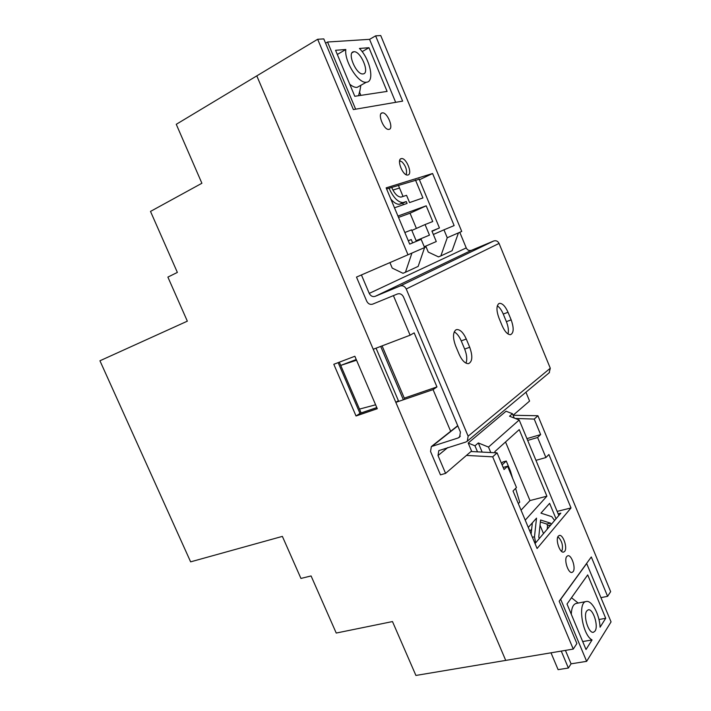 <?xml version="1.0" encoding="UTF-8"?>
<svg xmlns="http://www.w3.org/2000/svg" width="711" height="711" viewBox="0 0 711 711"><rect width="100%" height="100%" fill="white"/><g stroke="black" fill="none" stroke-linecap="round" stroke-linejoin="round"><path stroke-width="1.07" d="M401.226 158.624C396.294 159.468 402.87 176.07 407.714 175.03L408.025 174.968C412.851 173.973 406.337 157.611 401.493 158.58L401.226 158.624M382.189 112.889C377.017 113.387 383.887 130.389 388.855 129.393L389.041 129.366C394.116 128.709 387.317 111.956 382.34 112.871L382.189 112.889M558.313 536.121C555.167 539.347 559.841 553.389 563.627 552.083L564.667 551.38C567.742 548.03 563.103 534.21 559.326 535.454L558.313 536.121M566.783 556.455C563.716 559.797 568.311 573.733 572.044 572.417L573.11 571.671C576.097 568.205 571.537 554.491 567.813 555.753L566.783 556.455M426.093 246.877L424.583 247.535L426.093 246.877L428.262 252.076L438.509 256.893L440.856 255.907L447.246 237.741L461.732 231.448L380.732 35.55L375.612 35.852L402.63 101.131L353.376 109.574L323.789 38.901L317.666 39.265L407.998 254.778L424.6 247.57L421.161 239.34L409.696 244.122L386.144 187.864L432.59 173.511L454.133 225.583L443.957 229.822L447.246 237.741M558.846 515.475L519.199 419.997L509.529 416.211L512.444 413.713L506.063 411.225L468.202 443.042L471.553 451.023L445.584 473.384L440.465 474.859L430.546 451.494L431.346 446.57L458.124 437.967L459.59 437.132L460.426 432.11L403.51 296.967C402.062 294.238 400.035 293.234 397.422 293.981L372.644 304.148C370.111 304.859 368.147 303.873 366.725 301.197L356.487 277.086L407.998 254.778M376.794 407.563L361.135 412.94L339.334 362.183M518.319 503.637L519.697 502.188L515.599 488.386M512.587 478.245L510.471 471.117L506.25 461.021L502.881 461.981L501.451 463.323M393.405 295.625L410.105 335.201L414.166 332.872L436.954 386.926L433.07 389.619L450.747 431.506M531.659 529.117L529.855 531.179M392.916 190.086L399.52 187.997M419.437 179.776L432.59 173.511M369.569 39.363L375.612 35.852M411.918 253.08L405.439 272.269L402.995 273.3L392.232 268.1L389.912 262.59M424.6 247.57L418.157 266.394L405.439 272.269M443.957 229.822L433.346 234.479M458.453 232.87L452.107 250.707L440.856 255.907M433.07 389.619L395.84 402.364L398.373 400.657L376.048 348.186M503.166 467.438L507.556 466.203L504.055 469.544L497.069 452.863L470.993 451.512L466.443 455.422L492.687 456.835L573.262 649.081L505.725 660.403L395.84 402.364M317.666 39.265L256.795 75.873L373.222 349.261L410.105 335.201M600.999 597.622L607.603 596.342L610.651 591.65L537.925 415.739L513.093 415.268L529.588 401.066L525.927 392.214M419.214 179.243L386.606 188.966M507.556 466.203L516.462 487.506L513.031 490.999L537.098 548.501L571.013 507.947L548.892 454.507L545.915 457.546L535.952 460.337M545.915 457.546L537.605 437.487L540.644 434.59L534.237 419.09L537.925 415.739M527.678 440.411L537.605 437.487M497.069 452.863L492.687 456.835M573.262 649.081L576.879 643.535L559.166 601.213L591.303 556.962L607.603 596.342M515.199 418.432L534.237 419.09M557.157 511.387L571.013 507.947M526.94 438.625L540.644 434.59M558.153 513.795L560.828 513.138L535.036 543.568M436.954 386.926L404.292 398.133M359.482 409.101L375.612 404.799L356.54 360.219L340.72 365.418L356.247 359.535M506.25 461.021L502.117 464.914M510.471 471.117L509.858 471.713M505.725 660.403L256.795 75.873L176.257 124.309L201.897 183.26L150.501 211.416L177.368 272.42L167.885 277.094L187.34 321.168L99.94 360.779L190.628 561.85L282.374 536.387L300.94 578.434L311.08 575.946L336.232 633.048L392.481 621.565L415.908 675.45L505.725 660.403M380.696 346.408L403.377 399.778M382.091 345.884L404.79 399.298M377.283 408.709L356.033 415.988L333.806 364.29L354.851 356.264L377.283 408.709M376.821 407.634L359.979 413.42L338.16 362.628M356.033 415.988L359.979 413.42M561.414 551.238L562.197 550.03C563.023 545.577 561.974 541.542 559.059 537.925L557.744 537.16M557.824 536.965L558.419 537.436M561.903 550.661L561.583 551.38M586.717 610.98C582.913 615.788 588.752 634.025 593.543 632.23L595.063 631.021C598.76 626 592.965 608.154 588.201 609.851L586.717 610.98M519.199 419.997L488.493 447.077L490.777 452.534M525.233 520.15L546.901 496.189L519.234 429.613L494.838 451.618L495.318 452.765M551.238 524.451L550.545 523.154L540.573 520.008L538.769 536.992L539.267 538.582M554.607 520.479L551.78 516.666L540.947 513.138L549.621 503.352L556.038 518.79M528.282 527.429L536.521 518.132L534.485 536.796L535.659 542.831M600.084 627.218L605.71 618.294L587.704 574.897L567.014 604.039L586.015 649.507L592.05 639.953C582.282 634.887 577.412 602.333 586.14 601.524C591.685 599.773 599.586 614.428 600.084 627.218M598.964 619.521L605.71 618.294M582.691 641.553L592.05 639.953M586.619 563.405L611.06 621.885L586.637 661.346L560.695 599.32L586.797 563.361M540.013 525.242L543.497 533.588M488.493 447.077L478.316 442.944L482.156 452.089M586.637 661.346L571.066 663.825L565.423 650.396M571.066 663.825L568.373 668.029L558.099 669.646L551.007 652.814M521.056 510.16L529.979 500.562L505.53 441.975M468.202 443.042L474.975 445.806L478.316 442.944M568.373 668.029L561.263 651.098M477.508 451.849L474.975 445.806M512.444 413.713L514.249 418.059M529.979 500.562L546.901 496.189M576.328 603.417L576.061 603.47C573.155 604.368 571.555 607.958 571.28 614.26M571.493 597.729L578.194 603.061M532.361 522.825L531.099 534.157M547.203 529.215L547.55 525.749L546.848 524.051L540.351 522.016M363.081 73.908C370.253 73.597 360.735 50.685 353.856 51.743L353.829 51.752C346.488 51.823 356.193 75.179 363.028 73.917L363.081 73.908M415.464 179.99L422.929 197.942L409.572 202.573L406.55 195.321L401.031 197.098C397.627 196.938 394.498 193.703 391.654 187.393M337.307 54.463L345.813 49.503L335.565 50.294L354.789 96.287L387.095 91.408L368.965 47.717L359.437 48.455C370.155 59.049 374.973 82.076 366.378 82.218C358.504 83.898 344.133 61.262 345.813 49.503M362.139 51.645L368.965 47.717M352.149 52.676L353.723 51.761M355.642 109.192L327.54 42.02L369.551 39.336L395.663 102.322M325.585 43.184L327.54 42.02M389.033 188.211C393.316 197.587 397.982 202.377 403.03 202.582L406.292 201.551L407.074 203.435L394.489 207.799M408.283 240.745L411.234 239.527L412.647 242.895M408.31 240.816L411.234 239.527M436.287 241.544L424.254 246.753L436.287 241.544L431.915 231.039L439.442 227.947L419.055 178.87M432.03 231.315L434.99 230.009L431.995 231.235M431.995 231.226L439.442 227.947M398.391 185.295L403.057 196.476M403.377 204.715L402.746 203.204L399.466 204.244C396.871 204.484 393.992 202.759 390.846 199.089M402.746 203.204L406.292 201.551M399.68 160.526L400.409 160.944M406.292 174.239L406.185 174.719M359.668 92.51L360.859 95.372M416.397 228.418L410.043 213.211L398.515 217.415M404.843 232.524L411.598 229.857L416.131 240.691L429.471 235.137L425.062 224.552L432.732 221.53L426.2 205.817L397.947 216.055M405.91 174.577L406.434 173.591C406.95 169.449 405.474 165.539 401.999 161.868L399.609 160.837M349.75 84.227C352.514 86.511 354.958 87.569 357.082 87.382L360.024 85.747M359.988 90.253L358.557 95.718M410.043 213.211L426.2 205.817M411.847 230.453L425.062 224.552M454.222 331.895C456.933 333.361 459.27 336.356 461.235 340.88L464.665 349.083C466.896 354.816 467.331 359.499 465.989 363.143M455.787 329.931L456.853 329.54C460.257 329.531 463.403 332.695 466.283 339.031L469.722 347.261C472.851 356.238 472.451 361.703 468.505 363.65C465.163 363.721 462.034 360.593 459.128 354.265L455.618 345.866C452.765 338.009 452.818 332.695 455.787 329.931M497.327 305.819C499.584 307.348 501.566 310.094 503.255 314.058L506.383 321.639C508.312 326.571 508.845 330.677 508.001 333.957M498.793 303.624L499.629 303.321C502.57 303.375 505.37 306.361 508.027 312.28L511.165 319.879C514.035 328.064 513.822 332.997 510.525 334.677C507.636 334.677 504.854 331.726 502.188 325.807L498.989 318.075C496.367 310.84 496.296 306.023 498.793 303.624M356.487 277.086L361.428 274.953L369.249 293.394C370.671 296.078 372.653 297.065 375.195 296.336L400.106 286.009C402.737 285.253 404.772 286.24 406.23 288.986L468.131 436.181L467.305 441.184L465.803 442.046L438.803 450.623L438.012 455.538L445.584 473.384M385.904 264.323L361.428 274.953M459.777 232.293L466.238 247.908C467.429 250.183 469.162 250.992 471.437 250.316L493.727 240.985C496.065 240.291 497.842 241.1 499.06 243.42L550.296 368.227L549.168 372.804M532.406 537.285L534.485 536.796M546.848 524.051L550.545 523.154M547.55 525.749L550.803 524.967M400.213 204.075L403.768 202.413M466.283 339.031L461.235 340.88M508.027 312.28L503.255 314.058M457.813 425.907L432.723 445.788M460.328 436.172L458.124 437.967M466.238 247.908L369.249 293.394M471.437 250.316L375.195 296.336M493.727 240.985L400.106 286.009M499.06 243.42L406.23 288.986M550.296 368.227L468.131 436.181M447.841 447.503L438.012 455.538M511.165 319.879L506.383 321.639M469.722 347.261L464.665 349.083M381.149 113.502L382.34 112.871M400.4 159.113L401.493 158.58M576.061 603.47L586.14 601.524M399.466 204.244L403.03 202.582M352.078 52.765L353.829 51.752M357.082 87.382L366.378 82.218M360.859 85.284L359.411 93.532M406.434 173.591L406.177 174.719M456.853 329.54L455.76 329.948M499.629 303.321L498.74 303.659M457.724 425.693L431.746 446.25M549.461 372.564L467.305 441.184"/></g></svg>
